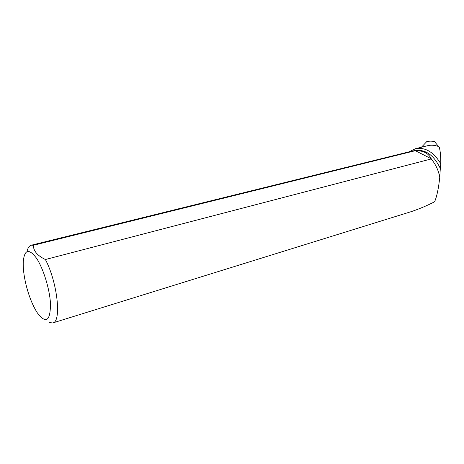<?xml version="1.0" encoding="UTF-8"?>
<svg xmlns="http://www.w3.org/2000/svg" width="464" height="464" viewBox="0 0 464 464"><rect width="100%" height="100%" fill="white"/><g stroke="black" fill="none" stroke-linecap="round" stroke-linejoin="round"><path stroke-width="0.7" d="M421.434 147.233L427.002 141.352L430.778 141.131L434.345 141.369L439.356 147.488C440.342 151.2 440.823 156.646 440.8 163.821L440.319 168.467C433.886 155.011 425.349 149.037 414.717 150.545L414.369 150.632M427.559 145.725L427.93 145.632C431.317 144.861 434.809 145.145 438.405 146.491M409.08 151.827L415.541 148.677C425.389 147.053 433.805 152.105 440.8 163.821M52.861 322.915L411.707 211.485C420.001 208.62 427.582 205.407 434.443 201.84L434.704 201.533C436.966 196.115 438.648 188.001 439.756 177.202C438.405 170.102 435.539 164.024 431.166 158.966L431.265 158.775C428.313 153.074 423.075 150.411 415.564 150.8L411.406 151.252M439.739 177.115L440.319 168.467M431.166 158.966L45.402 259.527C57.577 282.483 61.758 322.254 52.647 322.979L49.306 322.486M26.987 251.5C27.863 247.793 29.331 245.688 31.395 245.183L33.385 245.27L415.042 150.771M50.472 303.357C50.46 321.129 46.087 324.301 37.352 312.887C32.712 305.648 28.948 296.299 26.059 284.826C23.879 275.778 22.956 267.96 23.275 261.354C24.551 249.406 28.925 248.304 36.389 258.054C43.198 268.117 49.642 288.788 50.472 303.357M45.402 259.527C37.358 255.635 33.356 250.879 33.385 245.27M431.265 158.775L415.564 150.8M413.36 150.881L414.717 150.545M427.93 145.632L415.541 148.677M411.759 151.165L31.395 245.183"/></g></svg>
